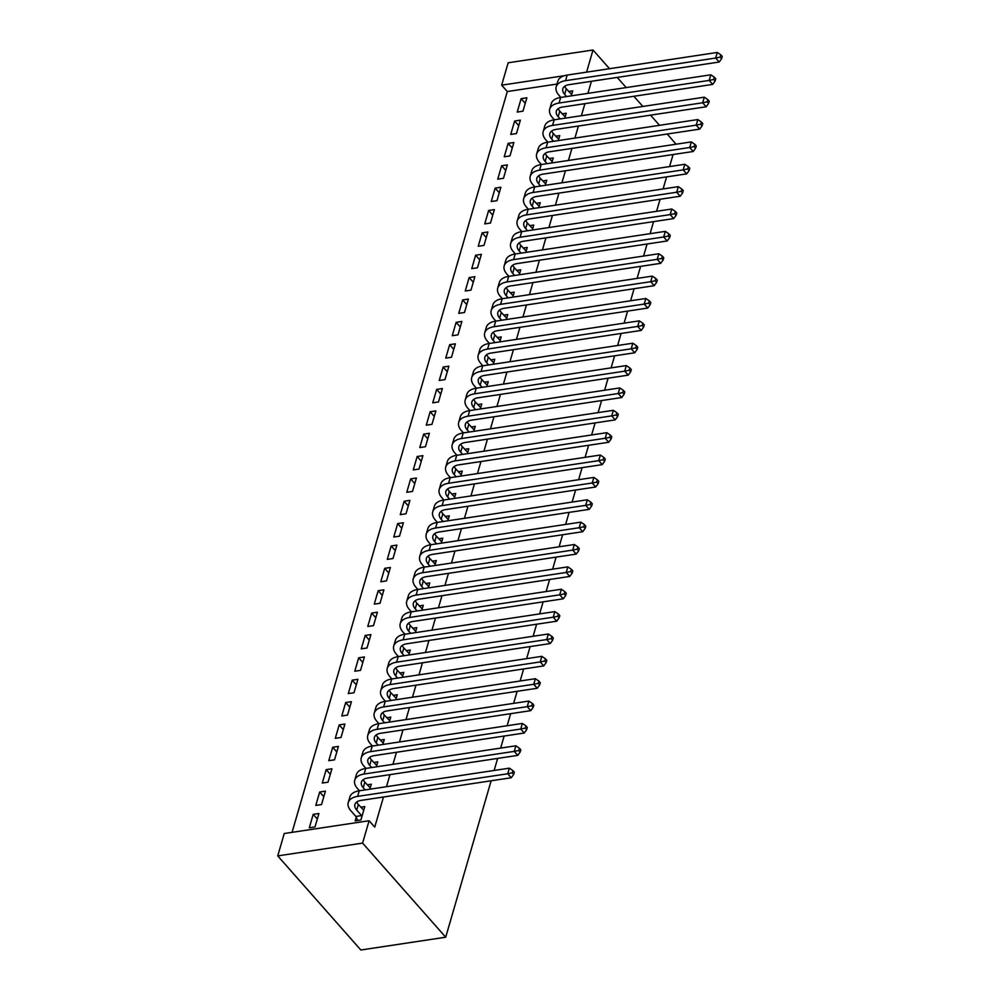 <?xml version="1.0" encoding="UTF-8"?>
<svg xmlns="http://www.w3.org/2000/svg" width="1000" height="1000" viewBox="0 0 1000 1000"><rect width="100%" height="100%" fill="white"/><g stroke="black" fill="none" stroke-linecap="round" stroke-linejoin="round"><path stroke-width="1.5" d="M557 84.05L507.3 91.538L292.062 832.35M507.3 91.538L501.662 85.162L508.162 62.787L593.013 50L586.587 72.162M383.475 797.013L374.738 827.113L369.1 820.738L284.237 833.525L277.738 855.9L360.838 950L445.7 937.212L491.138 780.775M667.212 134.025L676.087 144.213M673.088 154.525L669.587 166.575M666.587 176.887L663.088 188.938M660.088 199.262L656.587 211.312M653.587 221.625L650.088 233.675M647.087 243.988L643.587 256.038M640.6 266.363L637.087 278.412M634.1 288.725L630.6 300.775M627.6 311.087L624.1 323.137M621.1 333.45L617.6 345.5M614.6 355.825L611.1 367.875M608.1 378.188L604.6 390.238M601.613 400.55L598.1 412.6M595.112 422.925L591.613 434.975M588.612 445.288L585.112 457.337M582.112 467.65L578.612 479.7M575.612 490.025L572.112 502.062M569.113 512.388L565.612 524.438M562.625 534.75L559.113 546.8M556.125 557.112L552.625 569.163M549.625 579.487L546.125 591.538M543.125 601.85L539.625 613.9M536.625 624.212L533.125 636.263M530.125 646.587L526.625 658.637M523.625 668.95L520.125 681M517.137 691.312L513.638 703.363M510.637 713.675L507.137 725.725M504.137 736.05L500.637 748.1M497.638 758.413L494.137 770.462M510.725 134.438L516.462 133.575L520.363 120.15L514.625 121.013L510.725 134.438M564.788 118.212L566.237 113.238L562.175 113.85M497.738 179.163L503.475 178.3L507.362 164.887L501.637 165.75L497.738 179.163M551.788 162.95L553.237 157.963L549.188 158.575M484.738 223.9L490.475 223.038L494.375 209.613L488.638 210.475L484.738 223.9M538.8 207.675L540.237 202.7L536.188 203.312M471.737 268.637L477.475 267.762L481.375 254.35L475.637 255.212L471.737 268.637M525.8 252.413L527.25 247.438L523.188 248.05M458.75 313.363L464.475 312.5L468.375 299.075L462.65 299.95L458.75 313.363M512.8 297.15L514.25 292.162L510.2 292.775M445.75 358.1L451.488 357.238L455.387 343.812L449.65 344.675L445.75 358.1M499.812 341.875L501.25 336.9L497.2 337.512M432.75 402.825L438.488 401.962L442.388 388.55L436.65 389.412L432.75 402.825M486.812 386.613L488.263 381.625L484.2 382.238M419.762 447.562L425.487 446.7L429.387 433.275L423.663 434.137L419.762 447.562M473.812 431.337L475.262 426.362L471.213 426.975M406.763 492.287L412.5 491.425L416.4 478.013L410.662 478.875L406.763 492.287M460.825 476.075L462.262 471.1L458.212 471.7M393.762 537.025L399.5 536.163L403.4 522.737L397.663 523.6L393.762 537.025M447.825 520.8L449.275 515.825L445.213 516.438M380.775 581.763L386.5 580.887L390.4 567.475L384.675 568.337L380.775 581.763M434.825 565.538L436.275 560.562L432.225 561.175M367.775 626.487L373.512 625.625L377.413 612.2L371.675 613.075L367.775 626.487M421.838 610.275L423.275 605.288L419.225 605.9M354.775 671.225L360.513 670.362L364.412 656.938L358.675 657.8L354.775 671.225M408.837 655L410.288 650.025L406.225 650.638M341.788 715.95L347.512 715.088L351.413 701.675L345.688 702.537L341.788 715.95M395.838 699.737L397.287 694.75L393.237 695.362M328.787 760.688L334.525 759.825L338.425 746.4L332.688 747.262L328.787 760.688M382.85 744.463L384.288 739.488L380.238 740.1M315.788 805.425L321.525 804.55L325.425 791.137L319.688 792L315.788 805.425M369.85 789.2L371.3 784.225L367.238 784.837M386.475 786.688L389.975 774.638M392.975 764.325L396.475 752.275M399.475 741.963L402.975 729.912M405.975 719.6L409.475 707.55M412.463 697.225L415.975 685.175M418.963 674.862L422.463 662.812M425.462 652.5L428.963 640.45M431.962 630.125L435.462 618.075M438.462 607.762L441.962 595.712M444.963 585.4L448.462 573.35M451.45 563.025L454.963 550.988M457.95 540.662L461.45 528.612M464.45 518.3L467.95 506.25M470.95 495.938L474.45 483.888M477.45 473.562L480.95 461.512M483.95 451.2L487.45 439.15M490.45 428.837L493.95 416.788M496.938 406.463L500.438 394.425M503.438 384.1L506.938 372.05M509.938 361.737L513.438 349.688M516.438 339.375L519.938 327.325M522.938 317L526.438 304.95M529.438 294.637L532.938 282.587M535.925 272.275L539.425 260.225M542.425 249.9L545.925 237.85M548.925 227.537L552.425 215.487M555.425 205.175L558.925 193.125M561.925 182.812L565.425 170.763M568.425 160.438L571.925 148.387M574.913 138.075L578.413 126.025M581.413 115.712L584.913 103.663M587.913 93.338L591.413 81.287M356.225 817.237L355.163 820.875L360.9 820L364.8 806.587L360.737 807.2M309.3 827.788L315.025 826.925L318.925 813.5L313.188 814.362L309.3 827.788M376.35 766.838L377.788 761.85L373.738 762.463M322.287 783.05L328.025 782.188L331.925 768.775L326.188 769.638L322.287 783.05M389.338 722.1L390.788 717.125L386.737 717.738M335.288 738.325L341.025 737.463L344.913 724.038L339.188 724.9L335.288 738.325M402.337 677.362L403.787 672.387L399.725 673M348.288 693.587L354.012 692.725L357.912 679.3L352.175 680.175L348.288 693.587M415.337 632.638L416.775 627.663L412.725 628.263M361.275 648.863L367.013 647.987L370.913 634.575L365.175 635.438L361.275 648.863M428.325 587.9L429.775 582.925L425.725 583.538M374.275 604.125L380.012 603.263L383.913 589.837L378.175 590.7L374.275 604.125M441.325 543.175L442.775 538.188L438.725 538.8M387.275 559.388L393 558.525L396.9 545.112L391.163 545.975L387.275 559.388M454.325 498.438L455.763 493.462L451.712 494.075M400.262 514.663L406 513.8L409.9 500.375L404.162 501.238L400.262 514.663M467.312 453.713L468.762 448.725L464.712 449.338M413.263 469.925L419 469.062L422.9 455.637L417.163 456.512L413.263 469.925M480.312 408.975L481.763 404L477.713 404.613M426.262 425.2L431.987 424.325L435.887 410.913L430.15 411.775L426.262 425.2M493.312 364.237L494.762 359.263L490.7 359.875M439.25 380.462L444.988 379.6L448.888 366.175L443.15 367.038L439.25 380.462M506.3 319.513L507.75 314.538L503.7 315.138M452.25 335.725L457.987 334.862L461.887 321.45L456.15 322.312L452.25 335.725M519.3 274.775L520.75 269.8L516.7 270.413M465.25 291L470.975 290.138L474.875 276.712L469.15 277.575L465.25 291M532.3 230.05L533.75 225.062L529.688 225.675M478.237 246.262L483.975 245.4L487.875 231.988L482.137 232.85L478.237 246.262M545.288 185.312L546.737 180.338L542.688 180.95M491.238 201.537L496.975 200.675L500.875 187.25L495.138 188.113L491.238 201.537M558.288 140.588L559.738 135.6L555.688 136.213M504.237 156.8L509.963 155.938L513.862 142.513L508.137 143.387L504.237 156.8M571.287 95.85L572.737 90.875L568.675 91.487M517.225 112.075L522.962 111.2L526.862 97.788L521.125 98.65L517.225 112.075M564.4 75.7L501.662 85.162M369.1 820.738L362.6 843.1L445.7 937.212M593.013 50L609.525 68.7M617.212 77.4L626.2 87.575M633.888 96.275L642.862 106.45M650.55 115.15L659.525 125.325M277.738 855.9L362.6 843.1M317.312 819.038L313.188 814.362M323.812 796.675L319.688 792M330.312 774.3L326.188 769.638M336.812 751.938L332.688 747.262M343.312 729.575L339.188 724.9M349.812 707.212L345.688 702.537M356.3 684.837L352.175 680.175M362.8 662.475L358.675 657.8M369.3 640.113L365.175 635.438M375.8 617.737L371.675 613.075M382.3 595.375L378.175 590.7M388.8 573.013L384.675 568.337M395.3 550.65L391.163 545.975M401.788 528.275L397.663 523.6M408.288 505.913L404.162 501.238M414.787 483.55L410.662 478.875M421.287 461.175L417.163 456.512M427.788 438.812L423.663 434.137M434.288 416.45L430.15 411.775M440.775 394.087L436.65 389.412M447.275 371.712L443.15 367.038M453.775 349.35L449.65 344.675M460.275 326.987L456.15 322.312M466.775 304.613L462.65 299.95M473.275 282.25L469.15 277.575M479.762 259.887L475.637 255.212M486.262 237.512L482.137 232.85M492.762 215.15L488.638 210.475M499.263 192.787L495.138 188.113M505.763 170.425L501.637 165.75M512.263 148.05L508.137 143.387M518.75 125.688L514.625 121.013M525.25 103.325L521.125 98.65M363.738 810.212L358.35 804.488A13.838 7.488 16.2 0 1 356.763 802M361.587 815.588L356.725 810.075A13.838 7.488 16.2 0 1 354.9 804.488A13.838 7.488 16.2 0 1 361.15 800.375L511.262 777.75L507.738 773.763L357.625 796.388A20.762 11.225 -163.8 0 0 348.25 802.562A20.762 11.225 -163.8 0 0 350.988 810.938L355.863 816.45L361.587 815.588L361.95 816.375M357.713 820.487L355.863 816.45M512.263 772.825L513.675 774.425L514.325 772.188L512.913 770.588L512.263 772.825L507.738 773.763L509.363 768.162L359.25 790.8A20.762 11.225 -163.8 0 0 349.875 796.963L348.25 802.562M509.363 768.162L512.913 770.588M513.675 774.425L511.262 777.75M370.238 787.85L364.85 782.125A13.838 7.488 16.2 0 1 363.263 779.625M365.163 789.9L363.225 787.712A13.838 7.488 16.2 0 1 361.4 782.125A13.838 7.488 16.2 0 1 367.65 778.012L517.762 755.375L514.237 751.388L364.125 774.025A20.762 11.225 -163.8 0 0 354.75 780.188A20.762 11.225 -163.8 0 0 357.488 788.575L359.425 790.775M518.763 750.462L520.175 752.05L520.825 749.825L519.412 748.225L518.763 750.462L514.237 751.388L515.862 745.8L365.75 768.425A20.762 11.225 -163.8 0 0 356.375 774.6L354.75 780.188M515.862 745.8L519.412 748.225M520.175 752.05L517.762 755.375M376.737 765.487L371.35 759.75A13.838 7.488 16.2 0 1 369.75 757.262M371.662 767.537L369.725 765.35A13.838 7.488 16.2 0 1 367.9 759.75A13.838 7.488 16.2 0 1 374.15 755.638L524.263 733.012L520.737 729.025L370.625 751.65A20.762 11.225 -163.8 0 0 361.25 757.825A20.762 11.225 -163.8 0 0 363.988 766.213L365.925 768.4M525.262 728.1L526.675 729.688L527.325 727.45L525.913 725.863L525.262 728.1L520.737 729.025L522.362 723.438L372.25 746.062A20.762 11.225 -163.8 0 0 362.875 752.237L361.25 757.825M522.362 723.438L525.913 725.863M526.675 729.688L524.263 733.012M383.237 743.112L377.85 737.387A13.838 7.488 16.2 0 1 376.25 734.9M378.162 745.175L376.225 742.975A13.838 7.488 16.2 0 1 374.387 737.387A13.838 7.488 16.2 0 1 380.65 733.275L530.75 710.65L527.238 706.663L377.125 729.287A20.762 11.225 -163.8 0 0 367.75 735.462A20.762 11.225 -163.8 0 0 370.487 743.85L372.425 746.038M531.763 705.725L533.175 707.325L533.812 705.088L532.413 703.487L531.763 705.725L527.238 706.663L528.862 701.062L378.75 723.7A20.762 11.225 -163.8 0 0 369.375 729.862L367.75 735.462M528.862 701.062L532.413 703.487M533.175 707.325L530.75 710.65M389.738 720.75L384.338 715.025A13.838 7.488 16.2 0 1 382.75 712.537M384.65 722.812L382.713 720.612A13.838 7.488 16.2 0 1 380.887 715.025A13.838 7.488 16.2 0 1 387.137 710.913L537.25 688.275L533.737 684.287L383.625 706.925A20.762 11.225 -163.8 0 0 374.25 713.088A20.762 11.225 -163.8 0 0 376.987 721.475L378.925 723.675M538.263 683.363L539.663 684.963L540.312 682.725L538.913 681.125L538.263 683.363L533.737 684.287L535.363 678.7L385.25 701.338A20.762 11.225 -163.8 0 0 375.863 707.5L374.25 713.088M535.363 678.7L538.913 681.125M539.663 684.963L537.25 688.275M396.238 698.388L390.838 692.663A13.838 7.488 16.2 0 1 389.25 690.163M391.15 700.438L389.212 698.25A13.838 7.488 16.2 0 1 387.388 692.663A13.838 7.488 16.2 0 1 393.638 688.55L543.75 665.913L540.225 661.925L390.125 684.562A20.762 11.225 -163.8 0 0 380.737 690.725A20.762 11.225 -163.8 0 0 383.488 699.112L385.412 701.3M544.763 661L546.163 662.588L546.812 660.35L545.4 658.763L544.763 661L540.225 661.925L541.85 656.338L391.75 678.962A20.762 11.225 -163.8 0 0 382.362 685.138L380.737 690.725M541.85 656.338L545.4 658.763M546.163 662.588L543.75 665.913M402.725 676.025L397.337 670.288A13.838 7.488 16.2 0 1 395.75 667.8M397.65 678.075L395.712 675.888A13.838 7.488 16.2 0 1 393.888 670.288A13.838 7.488 16.2 0 1 400.138 666.175L550.25 643.55L546.725 639.562L396.613 662.188A20.762 11.225 -163.8 0 0 387.238 668.363A20.762 11.225 -163.8 0 0 389.975 676.75L391.912 678.938M551.25 638.625L552.663 640.225L553.312 637.987L551.9 636.4L551.25 638.625L546.725 639.562L548.35 633.975L398.237 656.6A20.762 11.225 -163.8 0 0 388.862 662.763L387.238 668.363M548.35 633.975L551.9 636.4M552.663 640.225L550.25 643.55M409.225 653.65L403.837 647.925A13.838 7.488 16.2 0 1 402.25 645.438M404.15 655.713L402.212 653.512A13.838 7.488 16.2 0 1 400.387 647.925A13.838 7.488 16.2 0 1 406.637 643.812L556.75 621.188L553.225 617.2L403.113 639.825A20.762 11.225 -163.8 0 0 393.738 645.987A20.762 11.225 -163.8 0 0 396.475 654.375L398.413 656.575M557.75 616.263L559.163 617.863L559.812 615.625L558.4 614.025L557.75 616.263L553.225 617.2L554.85 611.6L404.738 634.237A20.762 11.225 -163.8 0 0 395.363 640.4L393.738 645.987M554.85 611.6L558.4 614.025M559.163 617.863L556.75 621.188M415.725 631.287L410.337 625.562A13.838 7.488 16.2 0 1 408.738 623.062M410.65 633.337L408.713 631.15A13.838 7.488 16.2 0 1 406.887 625.562A13.838 7.488 16.2 0 1 413.137 621.45L563.25 598.812L559.725 594.825L409.613 617.463A20.762 11.225 -163.8 0 0 400.238 623.625A20.762 11.225 -163.8 0 0 402.975 632.013L404.913 634.212M564.25 593.9L565.662 595.487L566.312 593.263L564.9 591.663L564.25 593.9L559.725 594.825L561.35 589.237L411.238 611.862A20.762 11.225 -163.8 0 0 401.863 618.038L400.238 623.625M561.35 589.237L564.9 591.663M565.662 595.487L563.25 598.812M422.225 608.925L416.838 603.188A13.838 7.488 16.2 0 1 415.238 600.7M417.15 610.975L415.213 608.787A13.838 7.488 16.2 0 1 413.375 603.188A13.838 7.488 16.2 0 1 419.637 599.075L569.75 576.45L566.225 572.463L416.112 595.087A20.762 11.225 -163.8 0 0 406.737 601.263A20.762 11.225 -163.8 0 0 409.475 609.65L411.413 611.838M570.75 571.538L572.163 573.125L572.812 570.887L571.4 569.3L570.75 571.538L566.225 572.463L567.85 566.875L417.738 589.5A20.762 11.225 -163.8 0 0 408.363 595.675L406.737 601.263M567.85 566.875L571.4 569.3M572.163 573.125L569.75 576.45M428.725 586.55L423.325 580.825A13.838 7.488 16.2 0 1 421.737 578.337M423.638 588.612L421.7 586.413A13.838 7.488 16.2 0 1 419.875 580.825A13.838 7.488 16.2 0 1 426.125 576.712L576.237 554.087L572.725 550.1L422.612 572.725A20.762 11.225 -163.8 0 0 413.237 578.9A20.762 11.225 -163.8 0 0 415.975 587.288L417.912 589.475M577.25 549.163L578.65 550.763L579.3 548.525L577.9 546.925L577.25 549.163L572.725 550.1L574.35 544.5L424.237 567.137A20.762 11.225 -163.8 0 0 414.862 573.3L413.237 578.9M574.35 544.5L577.9 546.925M578.65 550.763L576.237 554.087M435.225 564.188L429.825 558.462A13.838 7.488 16.2 0 1 428.237 555.962M430.138 566.25L428.2 564.05A13.838 7.488 16.2 0 1 426.375 558.462A13.838 7.488 16.2 0 1 432.625 554.35L582.737 531.712L579.225 527.725L429.113 550.363A20.762 11.225 -163.8 0 0 419.725 556.525A20.762 11.225 -163.8 0 0 422.475 564.913L424.4 567.112M583.75 526.8L585.15 528.4L585.8 526.163L584.4 524.562L583.75 526.8L579.225 527.725L580.837 522.137L430.737 544.763A20.762 11.225 -163.8 0 0 421.35 550.938L419.725 556.525M580.837 522.137L584.4 524.562M585.15 528.4L582.737 531.712M441.712 541.825L436.325 536.087A13.838 7.488 16.2 0 1 434.738 533.6M436.637 543.875L434.7 541.688A13.838 7.488 16.2 0 1 432.875 536.1A13.838 7.488 16.2 0 1 439.125 531.987L589.237 509.35L585.712 505.363L435.6 528A20.762 11.225 -163.8 0 0 426.225 534.163A20.762 11.225 -163.8 0 0 428.963 542.55L430.9 544.738M590.237 504.438L591.65 506.025L592.3 503.787L590.887 502.2L590.237 504.438L585.712 505.363L587.337 499.775L437.225 522.4A20.762 11.225 -163.8 0 0 427.85 528.575L426.225 534.163M587.337 499.775L590.887 502.2M591.65 506.025L589.237 509.35M448.212 519.462L442.825 513.725A13.838 7.488 16.2 0 1 441.238 511.238M443.137 521.512L441.2 519.325A13.838 7.488 16.2 0 1 439.375 513.725A13.838 7.488 16.2 0 1 445.625 509.613L595.737 486.987L592.212 483L442.1 505.625A20.762 11.225 -163.8 0 0 432.725 511.8A20.762 11.225 -163.8 0 0 435.462 520.188L437.4 522.375M596.737 482.062L598.15 483.663L598.8 481.425L597.388 479.825L596.737 482.062L592.212 483L593.837 477.413L443.725 500.037A20.762 11.225 -163.8 0 0 434.35 506.2L432.725 511.8M593.837 477.413L597.388 479.825M598.15 483.663L595.737 486.987M454.712 497.088L449.325 491.362A13.838 7.488 16.2 0 1 447.725 488.875M449.637 499.15L447.7 496.95A13.838 7.488 16.2 0 1 445.875 491.362A13.838 7.488 16.2 0 1 452.125 487.25L602.238 464.625L598.713 460.637L448.6 483.263A20.762 11.225 -163.8 0 0 439.225 489.425A20.762 11.225 -163.8 0 0 441.962 497.812L443.9 500.012M603.237 459.7L604.65 461.3L605.3 459.062L603.888 457.463L603.237 459.7L598.713 460.637L600.337 455.037L450.225 477.675A20.762 11.225 -163.8 0 0 440.85 483.837L439.225 489.425M600.337 455.037L603.888 457.463M604.65 461.3L602.238 464.625M461.213 474.725L455.825 469A13.838 7.488 16.2 0 1 454.225 466.5M456.138 476.775L454.2 474.588A13.838 7.488 16.2 0 1 452.375 469A13.838 7.488 16.2 0 1 458.625 464.888L608.737 442.25L605.212 438.263L455.1 460.9A20.762 11.225 -163.8 0 0 445.725 467.062A20.762 11.225 -163.8 0 0 448.462 475.45L450.4 477.65M609.738 437.337L611.15 438.925L611.8 436.7L610.388 435.1L609.738 437.337L605.212 438.263L606.838 432.675L456.725 455.3A20.762 11.225 -163.8 0 0 447.35 461.475L445.725 467.062M606.838 432.675L610.388 435.1M611.15 438.925L608.737 442.25M467.713 452.362L462.312 446.625A13.838 7.488 16.2 0 1 460.725 444.137M462.625 454.412L460.688 452.225A13.838 7.488 16.2 0 1 458.862 446.625A13.838 7.488 16.2 0 1 465.125 442.512L615.225 419.888L611.712 415.9L461.6 438.525A20.762 11.225 -163.8 0 0 452.225 444.7A20.762 11.225 -163.8 0 0 454.963 453.088L456.9 455.275M616.237 414.975L617.638 416.562L618.288 414.325L616.888 412.738L616.237 414.975L611.712 415.9L613.337 410.312L463.225 432.938A20.762 11.225 -163.8 0 0 453.85 439.113L452.225 444.7M613.337 410.312L616.888 412.738M617.638 416.562L615.225 419.888M474.212 429.988L468.812 424.263A13.838 7.488 16.2 0 1 467.225 421.775M469.125 432.05L467.188 429.85A13.838 7.488 16.2 0 1 465.363 424.263A13.838 7.488 16.2 0 1 471.613 420.15L621.725 397.525L618.212 393.537L468.1 416.163A20.762 11.225 -163.8 0 0 458.713 422.337A20.762 11.225 -163.8 0 0 461.463 430.725L463.4 432.912M622.737 392.6L624.138 394.2L624.788 391.962L623.387 390.363L622.737 392.6L618.212 393.537L619.825 387.938L469.725 410.575A20.762 11.225 -163.8 0 0 460.337 416.737L458.713 422.337M619.825 387.938L623.387 390.363M624.138 394.2L621.725 397.525M480.7 407.625L475.312 401.9A13.838 7.488 16.2 0 1 473.725 399.4M475.625 409.688L473.688 407.488A13.838 7.488 16.2 0 1 471.863 401.9A13.838 7.488 16.2 0 1 478.113 397.788L628.225 375.15L624.7 371.163L474.6 393.8A20.762 11.225 -163.8 0 0 465.213 399.963A20.762 11.225 -163.8 0 0 467.95 408.35L469.888 410.55M629.225 370.238L630.638 371.838L631.287 369.6L629.875 368L629.225 370.238L624.7 371.163L626.325 365.575L476.213 388.2A20.762 11.225 -163.8 0 0 466.838 394.375L465.213 399.963M626.325 365.575L629.875 368M630.638 371.838L628.225 375.15M487.2 385.262L481.812 379.525A13.838 7.488 16.2 0 1 480.225 377.038M482.125 387.312L480.188 385.125A13.838 7.488 16.2 0 1 478.363 379.538A13.838 7.488 16.2 0 1 484.613 375.412L634.725 352.788L631.2 348.8L481.087 371.425A20.762 11.225 -163.8 0 0 471.712 377.6A20.762 11.225 -163.8 0 0 474.45 385.988L476.388 388.175M635.725 347.875L637.137 349.462L637.788 347.225L636.375 345.637L635.725 347.875L631.2 348.8L632.825 343.212L482.713 365.838A20.762 11.225 -163.8 0 0 473.338 372.013L471.712 377.6M632.825 343.212L636.375 345.637M637.137 349.462L634.725 352.788M493.7 362.9L488.312 357.163A13.838 7.488 16.2 0 1 486.712 354.675M488.625 364.95L486.688 362.762A13.838 7.488 16.2 0 1 484.862 357.163A13.838 7.488 16.2 0 1 491.112 353.05L641.225 330.425L637.7 326.438L487.587 349.062A20.762 11.225 -163.8 0 0 478.212 355.238A20.762 11.225 -163.8 0 0 480.95 363.625L482.887 365.812M642.225 325.5L643.637 327.1L644.287 324.862L642.875 323.263L642.225 325.5L637.7 326.438L639.325 320.85L489.212 343.475A20.762 11.225 -163.8 0 0 479.837 349.637L478.212 355.238M639.325 320.85L642.875 323.263M643.637 327.1L641.225 330.425M500.2 340.525L494.812 334.8A13.838 7.488 16.2 0 1 493.212 332.312M495.125 342.587L493.188 340.387A13.838 7.488 16.2 0 1 491.362 334.8A13.838 7.488 16.2 0 1 497.612 330.688L647.725 308.062L644.2 304.075L494.087 326.7A20.762 11.225 -163.8 0 0 484.712 332.863A20.762 11.225 -163.8 0 0 487.45 341.25L489.387 343.45M648.725 303.137L650.138 304.738L650.788 302.5L649.375 300.9L648.725 303.137L644.2 304.075L645.825 298.475L495.712 321.112A20.762 11.225 -163.8 0 0 486.337 327.275L484.712 332.863M645.825 298.475L649.375 300.9M650.138 304.738L647.725 308.062M506.7 318.163L501.3 312.438A13.838 7.488 16.2 0 1 499.712 309.938M501.613 320.213L499.675 318.025A13.838 7.488 16.2 0 1 497.85 312.438A13.838 7.488 16.2 0 1 504.113 308.325L654.212 285.688L650.7 281.7L500.588 304.337A20.762 11.225 -163.8 0 0 491.213 310.5A20.762 11.225 -163.8 0 0 493.95 318.888L495.887 321.087M655.225 280.775L656.625 282.362L657.275 280.125L655.875 278.538L655.225 280.775L650.7 281.7L652.325 276.112L502.212 298.738A20.762 11.225 -163.8 0 0 492.837 304.913L491.213 310.5M652.325 276.112L655.875 278.538M656.625 282.362L654.212 285.688M513.2 295.8L507.8 290.062A13.838 7.488 16.2 0 1 506.213 287.575M508.113 297.85L506.175 295.663A13.838 7.488 16.2 0 1 504.35 290.062A13.838 7.488 16.2 0 1 510.6 285.95L660.713 263.325L657.2 259.337L507.088 281.962A20.762 11.225 -163.8 0 0 497.7 288.137A20.762 11.225 -163.8 0 0 500.45 296.525L502.388 298.712M661.725 258.412L663.125 260L663.775 257.762L662.375 256.175L661.725 258.412L657.2 259.337L658.825 253.75L508.713 276.375A20.762 11.225 -163.8 0 0 499.325 282.55L497.7 288.137M658.825 253.75L662.375 256.175M663.125 260L660.713 263.325M519.688 273.425L514.3 267.7A13.838 7.488 16.2 0 1 512.712 265.212M514.612 275.487L512.675 273.288A13.838 7.488 16.2 0 1 510.85 267.7A13.838 7.488 16.2 0 1 517.1 263.587L667.212 240.963L663.688 236.975L513.587 259.6A20.762 11.225 -163.8 0 0 504.2 265.775A20.762 11.225 -163.8 0 0 506.938 274.15L508.875 276.35M668.213 236.038L669.625 237.638L670.275 235.4L668.863 233.8L668.213 236.038L663.688 236.975L665.312 231.375L515.2 254.013A20.762 11.225 -163.8 0 0 505.825 260.175L504.2 265.775M665.312 231.375L668.863 233.8M669.625 237.638L667.212 240.963M526.188 251.062L520.8 245.338A13.838 7.488 16.2 0 1 519.212 242.838M521.112 253.125L519.175 250.925A13.838 7.488 16.2 0 1 517.35 245.338A13.838 7.488 16.2 0 1 523.6 241.225L673.713 218.588L670.188 214.6L520.075 237.237A20.762 11.225 -163.8 0 0 510.7 243.4A20.762 11.225 -163.8 0 0 513.438 251.788L515.375 253.988M674.712 213.675L676.125 215.275L676.775 213.038L675.362 211.438L674.712 213.675L670.188 214.6L671.812 209.013L521.7 231.637A20.762 11.225 -163.8 0 0 512.325 237.812L510.7 243.4M671.812 209.013L675.362 211.438M676.125 215.275L673.713 218.588M532.688 228.7L527.3 222.963A13.838 7.488 16.2 0 1 525.7 220.475M527.612 230.75L525.675 228.562A13.838 7.488 16.2 0 1 523.85 222.963A13.838 7.488 16.2 0 1 530.1 218.85L680.212 196.225L676.688 192.237L526.575 214.862A20.762 11.225 -163.8 0 0 517.2 221.038A20.762 11.225 -163.8 0 0 519.938 229.425L521.875 231.612M681.213 191.312L682.625 192.9L683.275 190.662L681.862 189.075L681.213 191.312L676.688 192.237L678.312 186.65L528.2 209.275A20.762 11.225 -163.8 0 0 518.825 215.45L517.2 221.038M678.312 186.65L681.862 189.075M682.625 192.9L680.212 196.225M539.188 206.337L533.8 200.6A13.838 7.488 16.2 0 1 532.2 198.113M534.113 208.388L532.175 206.188A13.838 7.488 16.2 0 1 530.35 200.6A13.838 7.488 16.2 0 1 536.6 196.488L686.712 173.863L683.188 169.875L533.075 192.5A20.762 11.225 -163.8 0 0 523.7 198.675A20.762 11.225 -163.8 0 0 526.438 207.062L528.375 209.25M687.712 168.938L689.125 170.538L689.775 168.3L688.363 166.7L687.712 168.938L683.188 169.875L684.812 164.275L534.7 186.912A20.762 11.225 -163.8 0 0 525.325 193.075L523.7 198.675M684.812 164.275L688.363 166.7M689.125 170.538L686.712 173.863M545.688 183.962L540.288 178.238A13.838 7.488 16.2 0 1 538.7 175.75M540.6 186.025L538.663 183.825A13.838 7.488 16.2 0 1 536.838 178.238A13.838 7.488 16.2 0 1 543.1 174.125L693.2 151.5L689.688 147.513L539.575 170.138A20.762 11.225 -163.8 0 0 530.2 176.3A20.762 11.225 -163.8 0 0 532.938 184.688L534.875 186.887M694.212 146.575L695.612 148.175L696.263 145.938L694.862 144.338L694.212 146.575L689.688 147.513L691.312 141.912L541.2 164.55A20.762 11.225 -163.8 0 0 531.825 170.712L530.2 176.3M691.312 141.912L694.862 144.338M695.612 148.175L693.2 151.5M552.188 161.6L546.788 155.875A13.838 7.488 16.2 0 1 545.2 153.375M547.1 163.65L545.163 161.462A13.838 7.488 16.2 0 1 543.337 155.875A13.838 7.488 16.2 0 1 549.587 151.762L699.7 129.125L696.188 125.138L546.075 147.775A20.762 11.225 -163.8 0 0 536.688 153.938A20.762 11.225 -163.8 0 0 539.438 162.325L541.375 164.513M700.713 124.213L702.113 125.8L702.763 123.562L701.363 121.975L700.713 124.213L696.188 125.138L697.812 119.55L547.7 142.175A20.762 11.225 -163.8 0 0 538.312 148.35L536.688 153.938M697.812 119.55L701.363 121.975M702.113 125.8L699.7 129.125M558.675 139.238L553.288 133.5A13.838 7.488 16.2 0 1 551.7 131.012M553.6 141.287L551.663 139.1A13.838 7.488 16.2 0 1 549.837 133.5A13.838 7.488 16.2 0 1 556.087 129.388L706.2 106.762L702.675 102.775L552.575 125.4A20.762 11.225 -163.8 0 0 543.188 131.575A20.762 11.225 -163.8 0 0 545.925 139.963L547.863 142.15M707.2 101.838L708.612 103.438L709.262 101.2L707.85 99.612L707.2 101.838L702.675 102.775L704.3 97.188L554.2 119.812A20.762 11.225 -163.8 0 0 544.812 125.988L543.188 131.575M704.3 97.188L707.85 99.612M708.612 103.438L706.2 106.762M565.175 116.862L559.788 111.137A13.838 7.488 16.2 0 1 558.2 108.65M560.1 118.925L558.162 116.725A13.838 7.488 16.2 0 1 556.337 111.137A13.838 7.488 16.2 0 1 562.587 107.025L712.7 84.4L709.175 80.412L559.062 103.038A20.762 11.225 -163.8 0 0 549.688 109.213A20.762 11.225 -163.8 0 0 552.425 117.587L554.362 119.787M713.7 79.475L715.113 81.075L715.763 78.838L714.35 77.237L713.7 79.475L709.175 80.412L710.8 74.812L560.688 97.45A20.762 11.225 -163.8 0 0 551.312 103.612L549.688 109.213M710.8 74.812L714.35 77.237M715.113 81.075L712.7 84.4M571.675 94.5L566.287 88.775A13.838 7.488 16.2 0 1 564.688 86.275M566.6 96.55L564.663 94.362A13.838 7.488 16.2 0 1 562.837 88.775A13.838 7.488 16.2 0 1 569.087 84.663L719.2 62.025L715.675 58.038L565.562 80.675A20.762 11.225 -163.8 0 0 556.188 86.838A20.762 11.225 -163.8 0 0 558.925 95.225L560.862 97.425M720.2 57.112L721.612 58.7L722.262 56.475L720.85 54.875L720.2 57.112L715.675 58.038L717.3 52.45L567.188 75.075A20.762 11.225 -163.8 0 0 557.812 81.25L556.188 86.838M717.3 52.45L720.85 54.875M721.612 58.7L719.2 62.025M356.725 810.075L358.35 804.488M357.625 796.388L359.25 790.8M363.225 787.712L364.85 782.125M364.125 774.025L365.75 768.425M369.725 765.35L371.35 759.75M370.625 751.65L372.25 746.062M376.225 742.975L377.85 737.387M377.125 729.287L378.75 723.7M382.713 720.612L384.338 715.025M383.625 706.925L385.25 701.338M389.212 698.25L390.838 692.663M390.125 684.562L391.75 678.962M395.712 675.888L397.337 670.288M396.613 662.188L398.237 656.6M402.212 653.512L403.837 647.925M403.113 639.825L404.738 634.237M408.713 631.15L410.337 625.562M409.613 617.463L411.238 611.862M415.213 608.787L416.838 603.188M416.112 595.087L417.738 589.5M421.7 586.413L423.325 580.825M422.612 572.725L424.237 567.137M428.2 564.05L429.825 558.462M429.113 550.363L430.737 544.763M434.7 541.688L436.325 536.087M435.6 528L437.225 522.4M441.2 519.325L442.825 513.725M442.1 505.625L443.725 500.037M447.7 496.95L449.325 491.362M448.6 483.263L450.225 477.675M454.2 474.588L455.825 469M455.1 460.9L456.725 455.3M460.688 452.225L462.312 446.625M461.6 438.525L463.225 432.938M467.188 429.85L468.812 424.263M468.1 416.163L469.725 410.575M473.688 407.488L475.312 401.9M474.6 393.8L476.213 388.2M480.188 385.125L481.812 379.525M481.087 371.425L482.713 365.838M486.688 362.762L488.312 357.163M487.587 349.062L489.212 343.475M493.188 340.387L494.812 334.8M494.087 326.7L495.712 321.112M499.675 318.025L501.3 312.438M500.588 304.337L502.212 298.738M506.175 295.663L507.8 290.062M507.088 281.962L508.713 276.375M512.675 273.288L514.3 267.7M513.587 259.6L515.2 254.013M519.175 250.925L520.8 245.338M520.075 237.237L521.7 231.637M525.675 228.562L527.3 222.963M526.575 214.862L528.2 209.275M532.175 206.188L533.8 200.6M533.075 192.5L534.7 186.912M538.663 183.825L540.288 178.238M539.575 170.138L541.2 164.55M545.163 161.462L546.788 155.875M546.075 147.775L547.7 142.175M551.663 139.1L553.288 133.5M552.575 125.4L554.2 119.812M558.162 116.725L559.788 111.137M559.062 103.038L560.688 97.45M564.663 94.362L566.287 88.775M565.562 80.675L567.188 75.075"/></g></svg>
